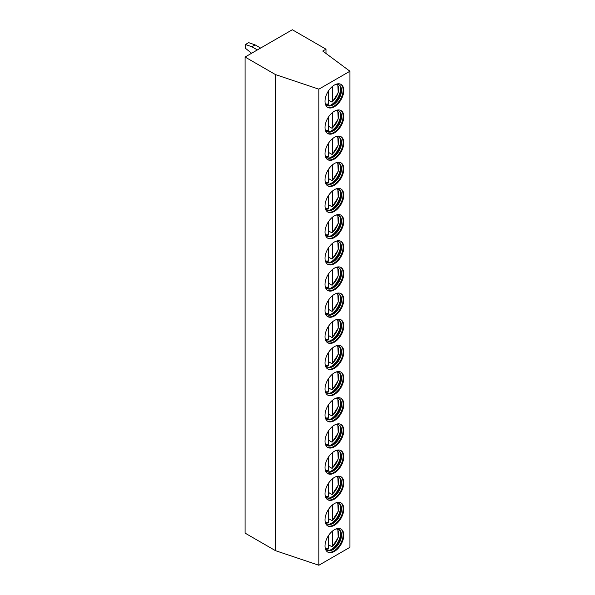 <?xml version="1.0" encoding="UTF-8"?>
<svg xmlns="http://www.w3.org/2000/svg" width="595" height="595" viewBox="0 0 595 595"><rect width="100%" height="100%" fill="white"/><g stroke="black" fill="none" stroke-linecap="round" stroke-linejoin="round"><path stroke-width="0.89" d="M292.324 29.75L325.978 49.184L322.743 51.051L349.927 71.229L318.861 89.168L275.492 74.591L245.073 57.031L292.324 29.75M325.978 53.453L325.978 49.184M349.927 71.229L349.927 547.311L318.861 565.25L275.492 550.673L245.073 533.113L245.073 57.031M275.492 550.673L275.492 74.591M318.861 565.25L318.861 89.168M325.011 546.002A13.276 7.661 120 0 0 327.756 552.078A13.276 7.661 120 0 0 337.99 548.523A13.276 7.661 120 0 0 343.776 535.165A13.276 7.661 120 0 0 341.032 529.089A13.276 7.661 120 0 0 330.805 532.644A13.276 7.661 120 0 0 325.011 546.002M325.011 519.844A13.276 7.661 120 0 0 327.756 525.921A13.276 7.661 120 0 0 337.99 522.365A13.276 7.661 120 0 0 343.776 509.008A13.276 7.661 120 0 0 341.032 502.931A13.276 7.661 120 0 0 330.805 506.486A13.276 7.661 120 0 0 325.011 519.844M325.011 493.686A13.276 7.661 120 0 0 327.756 499.763A13.276 7.661 120 0 0 337.99 496.208A13.276 7.661 120 0 0 343.776 482.85A13.276 7.661 120 0 0 341.032 476.774A13.276 7.661 120 0 0 330.805 480.329A13.276 7.661 120 0 0 325.011 493.686M325.011 467.529A13.276 7.661 120 0 0 327.756 473.605A13.276 7.661 120 0 0 337.99 470.05A13.276 7.661 120 0 0 343.776 456.692A13.276 7.661 120 0 0 341.032 450.616A13.276 7.661 120 0 0 330.805 454.171A13.276 7.661 120 0 0 325.011 467.529M325.011 441.371A13.276 7.661 120 0 0 327.756 447.447A13.276 7.661 120 0 0 337.99 443.892A13.276 7.661 120 0 0 343.776 430.535A13.276 7.661 120 0 0 341.032 424.458A13.276 7.661 120 0 0 330.805 428.013A13.276 7.661 120 0 0 325.011 441.371M325.011 415.213A13.276 7.661 120 0 0 327.756 421.29A13.276 7.661 120 0 0 337.99 417.735A13.276 7.661 120 0 0 343.776 404.377A13.276 7.661 120 0 0 341.032 398.3A13.276 7.661 120 0 0 330.805 401.856A13.276 7.661 120 0 0 325.011 415.213M325.011 389.056A13.276 7.661 120 0 0 327.756 395.132A13.276 7.661 120 0 0 337.99 391.577A13.276 7.661 120 0 0 343.776 378.219A13.276 7.661 120 0 0 341.032 372.143A13.276 7.661 120 0 0 330.805 375.698A13.276 7.661 120 0 0 325.011 389.056M325.011 362.898A13.276 7.661 120 0 0 327.756 368.974A13.276 7.661 120 0 0 337.99 365.412A13.276 7.661 120 0 0 343.776 352.062A13.276 7.661 120 0 0 341.032 345.985A13.276 7.661 120 0 0 330.805 349.54A13.276 7.661 120 0 0 325.011 362.898M325.011 336.733A13.276 7.661 120 0 0 327.756 342.809A13.276 7.661 120 0 0 337.99 339.254A13.276 7.661 120 0 0 343.776 325.896A13.276 7.661 120 0 0 341.032 319.82A13.276 7.661 120 0 0 330.805 323.382A13.276 7.661 120 0 0 325.011 336.733M325.011 310.575A13.276 7.661 120 0 0 327.756 316.652A13.276 7.661 120 0 0 337.99 313.096A13.276 7.661 120 0 0 343.776 299.739A13.276 7.661 120 0 0 341.032 293.662A13.276 7.661 120 0 0 330.805 297.217A13.276 7.661 120 0 0 325.011 310.575M325.011 284.417A13.276 7.661 120 0 0 327.756 290.494A13.276 7.661 120 0 0 337.99 286.939A13.276 7.661 120 0 0 343.776 273.581A13.276 7.661 120 0 0 341.032 267.505A13.276 7.661 120 0 0 330.805 271.06A13.276 7.661 120 0 0 325.011 284.417M325.011 258.26A13.276 7.661 120 0 0 327.756 264.336A13.276 7.661 120 0 0 337.99 260.781A13.276 7.661 120 0 0 343.776 247.423A13.276 7.661 120 0 0 341.032 241.347A13.276 7.661 120 0 0 330.805 244.902A13.276 7.661 120 0 0 325.011 258.26M325.011 232.102A13.276 7.661 120 0 0 327.756 238.179A13.276 7.661 120 0 0 337.99 234.623A13.276 7.661 120 0 0 343.776 221.266A13.276 7.661 120 0 0 341.032 215.189A13.276 7.661 120 0 0 330.805 218.744A13.276 7.661 120 0 0 325.011 232.102M325.011 205.944A13.276 7.661 120 0 0 327.756 212.021A13.276 7.661 120 0 0 337.99 208.466A13.276 7.661 120 0 0 343.776 195.108A13.276 7.661 120 0 0 341.032 189.031A13.276 7.661 120 0 0 330.805 192.587A13.276 7.661 120 0 0 325.011 205.944M325.011 179.787A13.276 7.661 120 0 0 327.756 185.863A13.276 7.661 120 0 0 337.99 182.308A13.276 7.661 120 0 0 343.776 168.95A13.276 7.661 120 0 0 341.032 162.874A13.276 7.661 120 0 0 330.805 166.429A13.276 7.661 120 0 0 325.011 179.787M325.011 153.629A13.276 7.661 120 0 0 327.756 159.705A13.276 7.661 120 0 0 337.99 156.15A13.276 7.661 120 0 0 343.776 142.793A13.276 7.661 120 0 0 341.032 136.716A13.276 7.661 120 0 0 330.805 140.271A13.276 7.661 120 0 0 325.011 153.629M325.011 127.471A13.276 7.661 120 0 0 327.756 133.548A13.276 7.661 120 0 0 337.99 129.993A13.276 7.661 120 0 0 343.776 116.635A13.276 7.661 120 0 0 341.032 110.558A13.276 7.661 120 0 0 330.805 114.114A13.276 7.661 120 0 0 325.011 127.471M325.011 101.314A13.276 7.661 120 0 0 327.756 107.39A13.276 7.661 120 0 0 337.99 103.828A13.276 7.661 120 0 0 343.776 90.477A13.276 7.661 120 0 0 341.032 84.401A13.276 7.661 120 0 0 330.805 87.956A13.276 7.661 120 0 0 325.011 101.314M327.443 551.877A13.276 7.661 120 0 0 337.551 547.921A13.276 7.661 120 0 0 343.129 534.793A13.276 7.661 -60 0 0 340.697 528.918M335.714 529.096A11.9 6.872 -60 0 1 339.053 529.535A11.9 6.872 -60 0 1 341.515 534.979A11.9 6.872 120 0 1 336.324 546.954A11.9 6.872 120 0 1 327.153 550.144A11.9 6.872 120 0 1 325.101 547.474M326.834 549.944A11.9 6.872 120 0 0 330.567 550.025A11.9 6.872 120 0 0 340.868 534.607A11.9 6.872 -60 0 0 340.652 532.547A11.9 6.872 -60 0 0 338.719 529.364M340.452 531.826A13.276 7.661 -60 0 1 340.541 533.298A13.276 7.661 120 0 1 329.838 550.211M328.566 544.819L331.809 546.686L332.456 546.292L331.809 546.686M332.456 531.104L332.456 546.292A11.439 6.605 120 0 0 336.956 528.977M327.919 548.925L328.566 548.53L328.566 535.448M327.443 525.72A13.276 7.661 120 0 0 337.551 521.763A13.276 7.661 120 0 0 343.129 508.636A13.276 7.661 -60 0 0 340.697 502.76M335.714 502.931A11.9 6.872 -60 0 1 339.053 503.377A11.9 6.872 -60 0 1 341.515 508.822A11.9 6.872 120 0 1 336.324 520.796A11.9 6.872 120 0 1 327.153 523.987A11.9 6.872 120 0 1 325.101 521.317M326.834 523.786A11.9 6.872 120 0 0 330.567 523.86A11.9 6.872 120 0 0 340.868 508.45A11.9 6.872 -60 0 0 340.652 506.39A11.9 6.872 -60 0 0 338.719 503.199M340.452 505.668A13.276 7.661 -60 0 1 340.541 507.141A13.276 7.661 120 0 1 329.838 524.054M332.456 504.947L332.456 520.134L331.809 520.528L332.456 520.134A11.439 6.605 120 0 0 336.956 502.82M328.566 518.662L331.809 520.528M327.919 522.767L328.566 522.373L328.566 509.29M327.443 499.562A13.276 7.661 120 0 0 337.551 495.605A13.276 7.661 120 0 0 343.129 482.478A13.276 7.661 -60 0 0 340.697 476.602M335.714 476.774A11.9 6.872 -60 0 1 339.053 477.212A11.9 6.872 -60 0 1 341.515 482.664A11.9 6.872 120 0 1 336.324 494.638A11.9 6.872 120 0 1 327.153 497.829A11.9 6.872 120 0 1 325.101 495.159M326.834 497.621A11.9 6.872 120 0 0 330.567 497.703A11.9 6.872 120 0 0 340.868 482.292A11.9 6.872 -60 0 0 340.652 480.232A11.9 6.872 -60 0 0 338.719 477.041M340.452 479.511A13.276 7.661 -60 0 1 340.541 480.983A13.276 7.661 120 0 1 329.838 497.889M332.456 478.789L332.456 493.976L331.809 494.371L332.456 493.976A11.439 6.605 120 0 0 336.956 476.662M328.566 492.504L331.809 494.371M327.919 496.609L328.566 496.215L328.566 483.133M327.443 473.404A13.276 7.661 120 0 0 337.551 469.448A13.276 7.661 120 0 0 343.129 456.32A13.276 7.661 -60 0 0 340.697 450.445M335.714 450.616A11.9 6.872 -60 0 1 339.053 451.055A11.9 6.872 -60 0 1 341.515 456.506A11.9 6.872 120 0 1 336.324 468.481A11.9 6.872 120 0 1 327.153 471.671A11.9 6.872 120 0 1 325.101 469.001M326.834 471.463A11.9 6.872 120 0 0 330.567 471.545A11.9 6.872 120 0 0 340.868 456.134A11.9 6.872 -60 0 0 340.652 454.074A11.9 6.872 -60 0 0 338.719 450.884M340.452 453.353A13.276 7.661 -60 0 1 340.541 454.825A13.276 7.661 120 0 1 329.838 471.731M332.456 452.631L332.456 467.819L331.809 468.213L332.456 467.819A11.439 6.605 120 0 0 336.956 450.504M328.566 466.339L331.809 468.213M327.919 470.452L328.566 470.057L328.566 456.975M327.443 447.247A13.276 7.661 120 0 0 337.551 443.29A13.276 7.661 120 0 0 343.129 430.163A13.276 7.661 -60 0 0 340.697 424.287M335.714 424.458A11.9 6.872 -60 0 1 339.053 424.897A11.9 6.872 -60 0 1 341.515 430.349A11.9 6.872 120 0 1 336.324 442.323A11.9 6.872 120 0 1 327.153 445.506A11.9 6.872 120 0 1 325.101 442.844M326.834 445.305A11.9 6.872 120 0 0 330.567 445.387A11.9 6.872 120 0 0 340.868 429.969A11.9 6.872 -60 0 0 340.652 427.917A11.9 6.872 -60 0 0 338.719 424.726M340.452 427.195A13.276 7.661 -60 0 1 340.541 428.668A13.276 7.661 120 0 1 329.838 445.573M332.456 426.466L332.456 441.661L331.809 442.055L332.456 441.661A11.439 6.605 120 0 0 336.956 424.339M328.566 440.181L331.809 442.055M327.919 444.294L328.566 443.9L328.566 430.817M327.443 421.089A13.276 7.661 120 0 0 337.551 417.132A13.276 7.661 120 0 0 343.129 403.998A13.276 7.661 -60 0 0 340.697 398.122M335.714 398.3A11.9 6.872 -60 0 1 339.053 398.739A11.9 6.872 -60 0 1 341.515 404.191A11.9 6.872 120 0 1 336.324 416.165A11.9 6.872 120 0 1 327.153 419.349A11.9 6.872 120 0 1 325.101 416.686M326.834 419.148A11.9 6.872 120 0 0 330.567 419.23A11.9 6.872 120 0 0 340.868 403.812A11.9 6.872 -60 0 0 340.652 401.759A11.9 6.872 -60 0 0 338.719 398.568M340.452 401.03A13.276 7.661 -60 0 1 340.541 402.503A13.276 7.661 120 0 1 329.838 419.416M332.456 400.309L332.456 415.496L331.809 415.89L332.456 415.496A11.439 6.605 120 0 0 336.956 398.181M328.566 414.023L331.809 415.89M327.919 418.136L328.566 417.742L328.566 404.66M327.443 394.931A13.276 7.661 120 0 0 337.551 390.974A13.276 7.661 120 0 0 343.129 377.84A13.276 7.661 -60 0 0 340.697 371.964M335.714 372.143A11.9 6.872 -60 0 1 339.053 372.582A11.9 6.872 -60 0 1 341.515 378.026A11.9 6.872 120 0 1 336.324 390.008A11.9 6.872 120 0 1 327.153 393.191A11.9 6.872 120 0 1 325.101 390.528M326.834 392.99A11.9 6.872 120 0 0 330.567 393.072A11.9 6.872 120 0 0 340.868 377.654A11.9 6.872 -60 0 0 340.652 375.601A11.9 6.872 -60 0 0 338.719 372.411M340.452 374.872A13.276 7.661 -60 0 1 340.541 376.345A13.276 7.661 120 0 1 329.838 393.258M332.456 374.151L332.456 389.338L331.809 389.732L332.456 389.338A11.439 6.605 120 0 0 336.956 372.024M328.566 387.866L331.809 389.732M327.919 391.979L328.566 391.584L328.566 378.502M327.443 368.774A13.276 7.661 120 0 0 337.551 364.817A13.276 7.661 120 0 0 343.129 351.682A13.276 7.661 -60 0 0 340.697 345.807M335.714 345.985A11.9 6.872 -60 0 1 339.053 346.424A11.9 6.872 -60 0 1 341.515 351.868A11.9 6.872 120 0 1 336.324 363.85A11.9 6.872 120 0 1 327.153 367.033A11.9 6.872 120 0 1 325.101 364.371M326.834 366.832A11.9 6.872 120 0 0 330.567 366.914A11.9 6.872 120 0 0 340.868 351.496A11.9 6.872 -60 0 0 340.652 349.443A11.9 6.872 -60 0 0 338.719 346.253M340.452 348.715A13.276 7.661 -60 0 1 340.541 350.187A13.276 7.661 120 0 1 329.838 367.1M332.456 347.993L332.456 363.181L331.809 363.575L332.456 363.181A11.439 6.605 120 0 0 336.956 345.866M328.566 361.708L331.809 363.575M327.919 365.821L328.566 365.427L328.566 352.344M327.443 342.608A13.276 7.661 120 0 0 337.551 338.659A13.276 7.661 120 0 0 343.129 325.524A13.276 7.661 -60 0 0 340.697 319.649M335.714 319.827A11.9 6.872 -60 0 1 339.053 320.266A11.9 6.872 -60 0 1 341.515 325.71A11.9 6.872 120 0 1 336.324 337.685A11.9 6.872 120 0 1 327.153 340.875A11.9 6.872 120 0 1 325.101 338.213M326.834 340.675A11.9 6.872 120 0 0 330.567 340.757A11.9 6.872 120 0 0 340.868 325.339A11.9 6.872 -60 0 0 340.652 323.278A11.9 6.872 -60 0 0 338.719 320.095M340.452 322.557A13.276 7.661 -60 0 1 340.541 324.03A13.276 7.661 120 0 1 329.838 340.942M332.456 321.836L332.456 337.023L331.809 337.417L332.456 337.023A11.439 6.605 120 0 0 336.956 319.708M328.566 335.55L331.809 337.417M327.919 339.663L328.566 339.269L328.566 326.186M327.443 316.451A13.276 7.661 120 0 0 337.551 312.501A13.276 7.661 120 0 0 343.129 299.367A13.276 7.661 -60 0 0 340.697 293.491M335.714 293.67A11.9 6.872 -60 0 1 339.053 294.108A11.9 6.872 -60 0 1 341.515 299.553A11.9 6.872 120 0 1 336.324 311.527A11.9 6.872 120 0 1 327.153 314.718A11.9 6.872 120 0 1 325.101 312.048M326.834 314.517A11.9 6.872 120 0 0 330.567 314.599A11.9 6.872 120 0 0 340.868 299.181A11.9 6.872 -60 0 0 340.652 297.121A11.9 6.872 -60 0 0 338.719 293.937M340.452 296.399A13.276 7.661 -60 0 1 340.541 297.872A13.276 7.661 120 0 1 329.838 314.785M332.456 295.678L332.456 310.865L331.809 311.259L332.456 310.865A11.439 6.605 120 0 0 336.956 293.551M328.566 309.393L331.809 311.259M327.919 313.505L328.566 313.111L328.566 300.029M327.443 290.293A13.276 7.661 120 0 0 337.551 286.344A13.276 7.661 120 0 0 343.129 273.209A13.276 7.661 -60 0 0 340.697 267.334M335.714 267.512A11.9 6.872 -60 0 1 339.053 267.951A11.9 6.872 -60 0 1 341.515 273.395A11.9 6.872 120 0 1 336.324 285.369A11.9 6.872 120 0 1 327.153 288.56A11.9 6.872 120 0 1 325.101 285.89M326.834 288.359A11.9 6.872 120 0 0 330.567 288.441A11.9 6.872 120 0 0 340.868 273.023A11.9 6.872 -60 0 0 340.652 270.963A11.9 6.872 -60 0 0 338.719 267.78M340.452 270.242A13.276 7.661 -60 0 1 340.541 271.714A13.276 7.661 120 0 1 329.838 288.627M332.456 269.52L332.456 284.708L331.809 285.102L332.456 284.708A11.439 6.605 120 0 0 336.956 267.393M328.566 283.235L331.809 285.102M327.919 287.34L328.566 286.946L328.566 273.871M327.443 264.135A13.276 7.661 120 0 0 337.551 260.179A13.276 7.661 120 0 0 343.129 247.051A13.276 7.661 -60 0 0 340.697 241.176M335.714 241.347A11.9 6.872 -60 0 1 339.053 241.793A11.9 6.872 -60 0 1 341.515 247.237A11.9 6.872 120 0 1 336.324 259.212A11.9 6.872 120 0 1 327.153 262.402A11.9 6.872 120 0 1 325.101 259.732M326.834 262.202A11.9 6.872 120 0 0 330.567 262.283A11.9 6.872 120 0 0 340.868 246.866A11.9 6.872 -60 0 0 340.652 244.805A11.9 6.872 -60 0 0 338.719 241.622M340.452 244.084A13.276 7.661 -60 0 1 340.541 245.557A13.276 7.661 120 0 1 329.838 262.469M332.456 243.362L332.456 258.55L331.809 258.944L332.456 258.55A11.439 6.605 120 0 0 336.956 241.235M328.566 257.077L331.809 258.944M327.919 261.183L328.566 260.788L328.566 247.706M327.443 237.978A13.276 7.661 120 0 0 337.551 234.021A13.276 7.661 120 0 0 343.129 220.894A13.276 7.661 -60 0 0 340.697 215.018M335.714 215.189A11.9 6.872 -60 0 1 339.053 215.635A11.9 6.872 -60 0 1 341.515 221.08A11.9 6.872 120 0 1 336.324 233.054A11.9 6.872 120 0 1 327.153 236.245A11.9 6.872 120 0 1 325.101 233.575M326.834 236.044A11.9 6.872 120 0 0 330.567 236.118A11.9 6.872 120 0 0 340.868 220.708A11.9 6.872 -60 0 0 340.652 218.648A11.9 6.872 -60 0 0 338.719 215.457M340.452 217.926A13.276 7.661 -60 0 1 340.541 219.399A13.276 7.661 120 0 1 329.838 236.312M332.456 217.205L332.456 232.392L331.809 232.786L332.456 232.392A11.439 6.605 120 0 0 336.956 215.078M328.566 230.92L331.809 232.786M327.919 235.025L328.566 234.631L328.566 221.548M327.443 211.82A13.276 7.661 120 0 0 337.551 207.863A13.276 7.661 120 0 0 343.129 194.736A13.276 7.661 -60 0 0 340.697 188.86M335.714 189.031A11.9 6.872 -60 0 1 339.053 189.47A11.9 6.872 -60 0 1 341.515 194.922A11.9 6.872 120 0 1 336.324 206.896A11.9 6.872 120 0 1 327.153 210.087A11.9 6.872 120 0 1 325.101 207.417M326.834 209.879A11.9 6.872 120 0 0 330.567 209.961A11.9 6.872 120 0 0 340.868 194.55A11.9 6.872 -60 0 0 340.652 192.49A11.9 6.872 -60 0 0 338.719 189.299M340.452 191.768A13.276 7.661 -60 0 1 340.541 193.241A13.276 7.661 120 0 1 329.838 210.147M332.456 191.047L332.456 206.234L331.809 206.629L332.456 206.234A11.439 6.605 120 0 0 336.956 188.92M328.566 204.762L331.809 206.629M327.919 208.867L328.566 208.473L328.566 195.391M327.443 185.662A13.276 7.661 120 0 0 337.551 181.706A13.276 7.661 120 0 0 343.129 168.578A13.276 7.661 -60 0 0 340.697 162.703M335.714 162.874A11.9 6.872 -60 0 1 339.053 163.313A11.9 6.872 -60 0 1 341.515 168.764A11.9 6.872 120 0 1 336.324 180.739A11.9 6.872 120 0 1 327.153 183.922A11.9 6.872 120 0 1 325.101 181.259M326.834 183.721A11.9 6.872 120 0 0 330.567 183.803A11.9 6.872 120 0 0 340.868 168.392A11.9 6.872 -60 0 0 340.652 166.332A11.9 6.872 -60 0 0 338.719 163.142M340.452 165.611A13.276 7.661 -60 0 1 340.541 167.083A13.276 7.661 120 0 1 329.838 183.989M332.456 164.889L332.456 180.077L331.809 180.471L332.456 180.077A11.439 6.605 120 0 0 336.956 162.755M328.566 178.597L331.809 180.471M327.919 182.71L328.566 182.315L328.566 169.233M327.443 159.505A13.276 7.661 120 0 0 337.551 155.548A13.276 7.661 120 0 0 343.129 142.421A13.276 7.661 -60 0 0 340.697 136.545M335.714 136.716A11.9 6.872 -60 0 1 339.053 137.155A11.9 6.872 -60 0 1 341.515 142.607A11.9 6.872 120 0 1 336.324 154.581A11.9 6.872 120 0 1 327.153 157.764A11.9 6.872 120 0 1 325.101 155.102M326.834 157.563A11.9 6.872 120 0 0 330.567 157.645A11.9 6.872 120 0 0 340.868 142.227A11.9 6.872 -60 0 0 340.652 140.175A11.9 6.872 -60 0 0 338.719 136.984M340.452 139.453A13.276 7.661 -60 0 1 340.541 140.926A13.276 7.661 120 0 1 329.838 157.831M332.456 138.724L332.456 153.919L331.809 154.313L332.456 153.919A11.439 6.605 120 0 0 336.956 136.597M328.566 152.439L331.809 154.313M327.919 156.552L328.566 156.158L328.566 143.075M327.443 133.347A13.276 7.661 120 0 0 337.551 129.39A13.276 7.661 120 0 0 343.129 116.256A13.276 7.661 -60 0 0 340.697 110.38M335.714 110.558A11.9 6.872 -60 0 1 339.053 110.997A11.9 6.872 -60 0 1 341.515 116.449A11.9 6.872 120 0 1 336.324 128.423A11.9 6.872 120 0 1 327.153 131.607A11.9 6.872 120 0 1 325.101 128.944M326.834 131.406A11.9 6.872 120 0 0 330.567 131.488A11.9 6.872 120 0 0 340.868 116.07A11.9 6.872 -60 0 0 340.652 114.017A11.9 6.872 -60 0 0 338.719 110.826M340.452 113.288A13.276 7.661 -60 0 1 340.541 114.761A13.276 7.661 120 0 1 329.838 131.673M332.456 112.567L332.456 127.754L331.809 128.148L332.456 127.754A11.439 6.605 120 0 0 336.956 110.439M328.566 126.281L331.809 128.148M327.919 130.394L328.566 130L328.566 116.917M327.443 107.189A13.276 7.661 120 0 0 337.551 103.233A13.276 7.661 120 0 0 343.129 90.098A13.276 7.661 -60 0 0 340.697 84.222M335.714 84.401A11.9 6.872 -60 0 1 339.053 84.84A11.9 6.872 -60 0 1 341.515 90.284A11.9 6.872 120 0 1 336.324 102.266A11.9 6.872 120 0 1 327.153 105.449A11.9 6.872 120 0 1 325.101 102.786M326.834 105.248A11.9 6.872 120 0 0 330.567 105.33A11.9 6.872 120 0 0 340.868 89.912A11.9 6.872 -60 0 0 340.652 87.859A11.9 6.872 -60 0 0 338.719 84.669M340.452 87.13A13.276 7.661 -60 0 1 340.541 88.603A13.276 7.661 120 0 1 329.838 105.516M332.456 86.409L332.456 101.596L331.809 101.99L332.456 101.596A11.439 6.605 120 0 0 336.956 84.282M328.566 100.124L331.809 101.99M327.919 104.237L328.566 103.842L328.566 90.76M245.4 44.513L248.636 42.639L255.106 44.885L251.871 46.752L245.4 44.513L245.4 48.247L251.603 53.26M260.61 48.061L255.106 44.885M251.871 46.752L257.375 49.928M325.621 548.612A11.439 6.605 120 0 0 328.566 548.53M325.621 522.447A11.439 6.605 120 0 0 328.566 522.373M325.621 496.289A11.439 6.605 120 0 0 328.566 496.215M325.621 470.132A11.439 6.605 120 0 0 328.566 470.057M325.621 443.974A11.439 6.605 120 0 0 328.566 443.9M325.621 417.816A11.439 6.605 120 0 0 328.566 417.742M325.621 391.659A11.439 6.605 120 0 0 328.566 391.584M325.621 365.501A11.439 6.605 120 0 0 328.566 365.427M325.621 339.343A11.439 6.605 120 0 0 328.566 339.269M325.621 313.186A11.439 6.605 120 0 0 328.566 313.111M325.621 287.028A11.439 6.605 120 0 0 328.566 286.946M325.621 260.87A11.439 6.605 120 0 0 328.566 260.788M325.621 234.705A11.439 6.605 120 0 0 328.566 234.631M325.621 208.547A11.439 6.605 120 0 0 328.566 208.473M325.621 182.39A11.439 6.605 120 0 0 328.566 182.315M325.621 156.232A11.439 6.605 120 0 0 328.566 156.158M325.621 130.074A11.439 6.605 120 0 0 328.566 130M325.621 103.917A11.439 6.605 120 0 0 328.566 103.842M332.337 546.671L338.198 537.545L337.848 529.074M328.276 549.006L326.149 549.326M332.337 520.506L338.198 511.388L337.848 502.916M328.276 522.849L326.149 523.169M332.337 494.348L338.198 485.23L337.848 476.759M328.276 496.691L326.149 497.011M332.337 468.191L338.198 459.072L337.848 450.601M328.276 470.533L326.149 470.853M332.337 442.033L338.198 432.915L337.848 424.443M328.276 444.376L326.149 444.696M332.337 415.875L338.198 406.757L337.848 398.286M328.276 418.218L326.149 418.538M332.337 389.718L338.198 380.599L337.848 372.128M328.276 392.06L326.149 392.38M332.337 363.56L338.198 354.442L337.848 345.963M328.276 365.903L326.149 366.222M332.337 337.402L338.198 328.284L337.848 319.805M328.276 339.745L326.149 340.065M332.337 311.245L338.198 302.126L337.848 293.647M328.276 313.587L326.149 313.9M332.337 285.087L338.198 275.968L337.848 267.49M328.276 287.422L326.149 287.742M332.337 258.929L338.198 249.803L337.848 241.332M328.276 261.264L326.149 261.584M332.337 232.764L338.198 223.646L337.848 215.174M328.276 235.107L326.149 235.427M332.337 206.606L338.198 197.488L337.848 189.017M328.276 208.949L326.149 209.269M332.337 180.449L338.198 171.33L337.848 162.859M328.276 182.791L326.149 183.111M332.337 154.291L338.198 145.173L337.848 136.701M328.276 156.634L326.149 156.954M332.337 128.133L338.198 119.015L337.848 110.544M328.276 130.476L326.149 130.796M332.337 101.976L338.198 92.857L337.848 84.378M328.276 104.318L326.149 104.638"/></g></svg>
